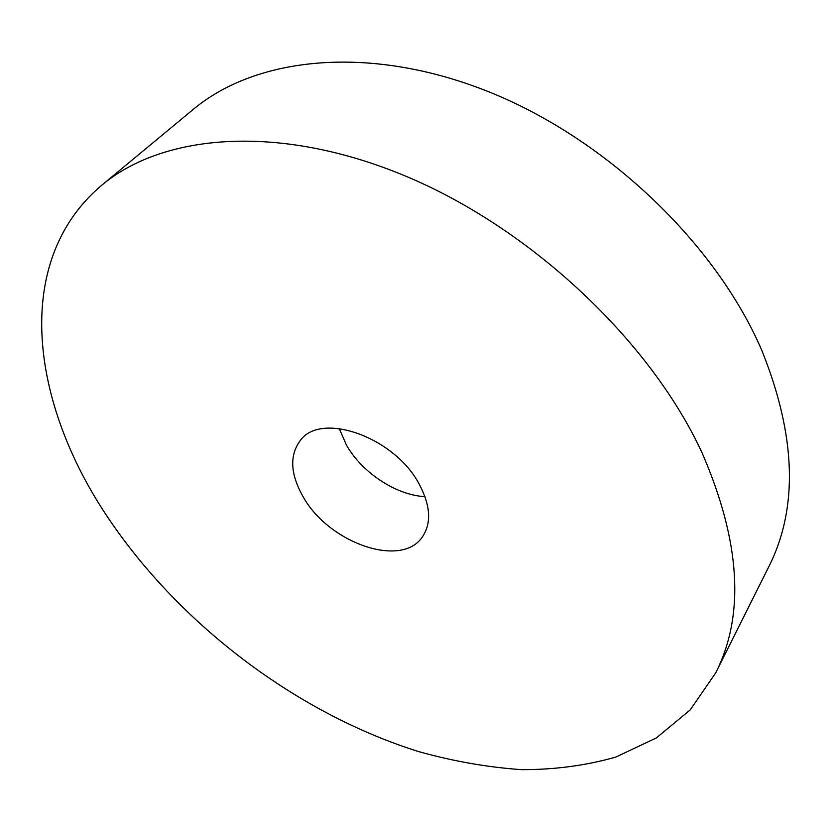<?xml version="1.0" encoding="UTF-8"?>
<svg xmlns="http://www.w3.org/2000/svg" width="831" height="831" viewBox="0 0 831 831"><rect width="100%" height="100%" fill="white"/><g stroke="black" fill="none" stroke-linecap="round" stroke-linejoin="round"><path stroke-width="1.25" d="M424.984 496.647C396.169 495.193 362.025 472.673 346.465 445.125L339.204 428.505M419.312 484.338C430.603 505.767 431.601 523.322 422.325 537.013C401.3 568.518 328.993 542.944 303.367 497.187C290.216 474.189 289.261 455.211 300.49 440.233C321.441 411.314 394.891 437.366 419.312 484.338M101.683 185.292L192.989 109.609C255.335 57.246 367.801 44.043 486.789 91.005C605.581 137.904 715.813 243.099 761.913 350.609C796.16 436.036 798.425 508.136 768.706 566.919L715.636 672.985L690.177 709.934L656.313 737.959L615.844 757.051C586.198 765.528 554.786 769.724 521.598 769.651C487.839 767.325 453.643 761.341 418.99 751.691C297.758 713.808 180.929 625.629 108.747 518.762C31.214 404.562 10.948 261.827 101.683 185.292C162.99 133.666 278.821 123.341 404.988 175.85C530.936 228.245 650.569 341.094 702.153 452.999C740.566 541.77 745.054 615.096 715.636 672.985"/></g></svg>
